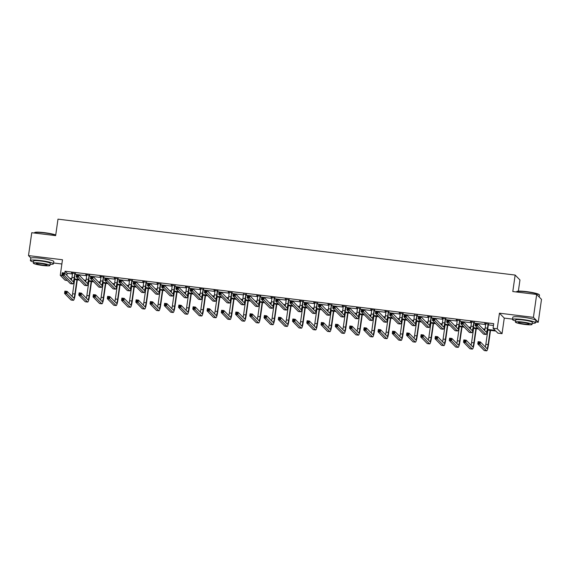 <?xml version="1.0" encoding="UTF-8"?>
<svg xmlns="http://www.w3.org/2000/svg" width="570" height="570" viewBox="0 0 570 570"><rect width="100%" height="100%" fill="white"/><g stroke="black" fill="none" stroke-linecap="round" stroke-linejoin="round"><path stroke-width="0.85" d="M67.31 280.49L65.08 280.219L60.263 275.31L62.479 259.749L28.5 255.595L31.756 232.71L55.646 235.631L57.99 219.151L515.145 275.061L512.801 291.541L536.683 294.462L541.5 299.364L538.244 322.25L533.427 317.347L499.448 313.194L497.232 328.755L502.049 333.664L497.895 333.151L495.829 331.049L487.557 330.037M536.683 294.462L533.427 317.347M28.5 255.595L30.915 258.053M499.448 313.194L504.265 318.096L512.551 319.107M535.679 321.936L538.244 322.25M504.265 318.096L502.049 333.664M53.587 262.977L61.874 263.995M518.365 291.149L519.961 279.963L515.145 275.061M89.561 275.374L85.7 274.612L86.797 275.039L86.22 279.122A4.66 0.734 -83 0 1 85.685 281.772M118.061 278.865L114.2 278.096L115.297 278.523L114.72 282.606A4.66 0.734 -83 0 1 114.185 285.257M146.561 282.349L142.692 281.58L143.797 282.007L143.213 286.09A4.66 0.734 -83 0 1 142.685 288.741M175.061 285.834L171.192 285.071L172.29 285.492L171.713 289.574A4.66 0.734 -83 0 1 171.178 292.225M203.554 289.318L199.692 288.555L200.79 288.983L200.213 293.058A4.66 0.734 -83 0 1 199.678 295.716M232.054 292.802L228.185 292.04L229.29 292.467L228.713 296.55A4.66 0.734 -83 0 1 228.178 299.2M260.554 296.286L256.685 295.524L257.79 295.951L257.205 300.034A4.66 0.734 -83 0 1 256.678 302.684M289.054 299.777L285.185 299.008L286.283 299.435L285.705 303.518A4.66 0.734 -83 0 1 285.171 306.168M317.547 303.261L313.685 302.492L314.783 302.919L314.205 307.002A4.66 0.734 -83 0 1 313.671 309.653M346.047 306.745L342.178 305.983L343.283 306.404L342.698 310.486A4.66 0.734 -83 0 1 342.171 313.137M374.547 310.23L370.678 309.467L371.782 309.895L371.198 313.97A4.66 0.734 -83 0 1 370.671 316.628M403.047 313.714L399.178 312.951L400.275 313.379L399.698 317.462A4.66 0.734 -83 0 1 399.164 320.112M431.54 317.198L427.678 316.435L428.775 316.863L428.198 320.946A4.66 0.734 -83 0 1 427.664 323.596M460.04 320.689L456.171 319.92L457.275 320.347L456.691 324.43A4.66 0.734 -83 0 1 456.164 327.08M488.54 324.173L484.671 323.411L485.775 323.831L485.191 327.914A4.66 0.734 -83 0 1 484.657 330.564M487.664 329.432L495.138 330.351L493.078 328.249L493.727 323.667L65.073 271.242L67.132 273.344L72.447 273.999M75.098 274.32L86.697 275.738M89.348 276.065L100.947 277.483M103.598 277.804L115.197 279.222M117.848 279.549L129.447 280.967M132.097 281.288L135.81 281.737L135.482 284.031L143.868 292.574A6.99 1.097 97 0 0 143.996 292.645A6.99 1.097 97 0 0 145.82 286.703L146.404 282.62L146.077 282.293L145.5 286.368A4.66 0.734 -83 0 1 144.281 290.329A4.66 0.734 -83 0 1 144.196 290.287L135.81 281.737L133.943 282.057L133.815 282.977L134.727 283.083L134.855 282.171M135.817 281.744L143.697 282.713M146.347 283.034L150.06 283.482L149.732 285.769L158.118 294.312A6.99 1.097 97 0 0 158.246 294.384A6.99 1.097 97 0 0 160.07 288.441L160.654 284.366L160.327 284.031L159.75 288.114A4.66 0.734 -83 0 1 158.531 292.075A4.66 0.734 -83 0 1 158.446 292.025L150.06 283.482L148.193 283.803L148.065 284.715L148.977 284.829L149.105 283.91M150.067 283.49L157.947 284.451M160.597 284.779L162.023 284.95M175.218 285.563L174.904 286.104L174.577 285.777L174 289.852A4.66 0.734 -83 0 1 172.781 293.814A4.66 0.734 -83 0 1 172.696 293.771L164.31 285.221L163.982 287.515L161.702 287.237L162.023 284.943L172.197 286.197M174.84 286.518L176.273 286.696M189.461 287.301L189.155 287.85L188.827 287.515L188.243 291.598A4.66 0.734 -83 0 1 187.031 295.559A4.66 0.734 -83 0 1 186.946 295.509L178.56 286.966L178.232 289.254L175.945 288.976L176.273 286.689L186.44 287.935M189.09 288.263L200.69 289.681M203.34 290.002L214.94 291.42M217.59 291.747L229.19 293.165M231.84 293.486L243.44 294.911M246.09 295.232L257.69 296.649M260.34 296.977L271.94 298.395M274.59 298.716L286.19 300.134M288.833 300.461L300.433 301.879M303.083 302.2L306.795 302.649L306.475 304.943L314.861 313.486A6.99 1.097 97 0 0 314.989 313.557A6.99 1.097 97 0 0 316.813 307.615L317.07 303.204L316.485 307.28A4.66 0.734 -83 0 1 315.274 311.241A4.66 0.734 -83 0 1 315.182 311.199L306.795 302.649L304.936 302.969L304.8 303.888L305.719 303.995L305.848 303.083M306.803 302.656L314.683 303.625M317.333 303.945L321.045 304.394L320.725 306.681L329.111 315.224A6.99 1.097 97 0 0 329.239 315.296A6.99 1.097 97 0 0 331.063 309.353L331.32 304.943L330.735 309.026A4.66 0.734 -83 0 1 329.517 312.987A4.66 0.734 -83 0 1 329.432 312.937L321.045 304.394L319.186 304.715L319.05 305.627L319.962 305.741L320.098 304.822M321.053 304.401L328.933 305.363M331.583 305.691L333.015 305.862M346.204 306.475L345.89 307.016L345.562 306.689L344.985 310.764A4.66 0.734 -83 0 1 343.767 314.726A4.66 0.734 -83 0 1 343.682 314.683L335.295 306.133L334.968 308.427L332.688 308.149L333.015 305.855L343.183 307.109M345.833 307.43L347.258 307.608M360.454 308.213L360.14 308.762L359.812 308.427L359.235 312.51A4.66 0.734 -83 0 1 358.017 316.471A4.66 0.734 -83 0 1 357.932 316.421L349.545 307.878L349.218 310.166L346.938 309.888L347.265 307.601L357.433 308.847M360.083 309.175L371.683 310.593M374.333 310.914L385.933 312.332M388.576 312.659L400.176 314.077M402.826 314.398L414.426 315.823M417.076 316.143L428.676 317.561M431.326 317.889L442.926 319.307M445.576 319.628L457.176 321.045M459.826 321.373L461.251 321.544M474.447 322.157L474.133 322.706L473.805 322.371L473.228 326.453A4.66 0.734 -83 0 1 472.01 330.415A4.66 0.734 -83 0 1 471.924 330.365L463.538 321.822L463.211 324.109L460.93 323.831L461.258 321.544L471.426 322.791M474.076 323.112L477.788 323.56L477.461 325.855L485.847 334.398A6.99 1.097 97 0 0 485.975 334.469A6.99 1.097 97 0 0 487.799 328.527L488.383 324.444L488.055 324.116L487.478 328.192A4.66 0.734 -83 0 1 486.26 332.153A4.66 0.734 -83 0 1 486.174 332.111L477.788 323.56L475.922 323.881L475.793 324.8L476.705 324.907L476.834 323.995M477.795 323.568L485.676 324.537M488.326 324.857L493.47 325.484M474.29 322.428L470.421 321.665L471.525 322.093L470.941 326.168A4.66 0.734 -83 0 1 470.414 328.826M445.79 318.943L441.928 318.181L443.025 318.609L442.448 322.684A4.66 0.734 -83 0 1 441.914 325.335M417.29 315.459L414.525 315.117M388.797 311.975L384.928 311.206L386.032 311.633L385.448 315.716A4.66 0.734 -83 0 1 384.914 318.366M360.297 308.491L356.428 307.722L357.533 308.149L356.948 312.232A4.66 0.734 -83 0 1 356.421 314.882M331.797 305L327.935 304.238L329.033 304.665L328.455 308.748A4.66 0.734 -83 0 1 327.921 311.398M303.297 301.516L299.435 300.753L300.533 301.181L299.955 305.256A4.66 0.734 -83 0 1 299.421 307.914M274.804 298.032L270.935 297.269L272.04 297.697L271.455 301.772A4.66 0.734 -83 0 1 270.921 304.423M246.304 294.548L243.54 294.206M217.804 291.063L213.942 290.294L215.04 290.721L214.463 294.804A4.66 0.734 -83 0 1 213.928 297.454M189.311 287.579L185.442 286.81L186.54 287.237L185.963 291.32A4.66 0.734 -83 0 1 185.428 293.97M160.811 284.088L156.942 283.326L158.047 283.753L157.463 287.836A4.66 0.734 -83 0 1 156.935 290.486M132.311 280.604L128.442 279.841L129.547 280.269L128.963 284.344A4.66 0.734 -83 0 1 128.435 287.002M103.811 277.12L99.95 276.357L101.047 276.785L100.47 280.86A4.66 0.734 -83 0 1 99.935 283.511M75.318 273.636L71.45 272.873L72.547 273.294L71.97 277.376A4.66 0.734 -83 0 1 71.435 280.027M493.078 328.249L497.232 328.755M60.263 275.31L62.493 275.588M65.073 271.242L64.788 273.251M69.768 278.324L71.77 278.573M74.442 278.894L78.81 279.428M84.011 280.07L86.02 280.312M88.685 280.639L93.06 281.174M98.261 281.808L100.27 282.057M102.935 282.385L107.31 282.919M112.511 283.554L114.52 283.796M117.185 284.124L121.552 284.658M126.761 285.292L128.77 285.541M131.435 285.869L135.803 286.404M141.011 287.038L143.02 287.287M145.685 287.608L150.053 288.142M155.261 288.783L157.27 289.026M159.935 289.353L164.303 289.888M169.511 290.522L171.513 290.771M174.185 291.092L178.553 291.626M183.761 292.267L185.763 292.51M188.428 292.838L192.803 293.372M198.004 294.006L200.013 294.255M202.678 294.583L207.053 295.118M212.254 295.752L214.263 295.994M216.928 296.322L221.295 296.856M226.504 297.497L228.513 297.74M231.178 298.067L235.545 298.602M240.754 299.236L242.763 299.485M245.428 299.806L249.795 300.34M255.004 300.981L257.013 301.224M259.678 301.551L264.045 302.086M269.254 302.72L271.256 302.969M273.928 303.297L278.295 303.831M283.504 304.466L285.506 304.708M288.178 305.036L292.545 305.57M297.754 306.204L299.756 306.453M302.421 306.781L306.795 307.315M311.997 307.95L314.006 308.199M316.671 308.52L321.045 309.054M326.247 309.695L328.256 309.938M330.921 310.265L335.288 310.8M340.497 311.434L342.506 311.683M345.171 312.004L349.538 312.538M354.747 313.179L356.756 313.422M359.421 313.749L363.788 314.284M368.997 314.918L371.006 315.167M373.671 315.495L378.038 316.029M383.247 316.663L385.249 316.906M387.921 317.233L392.288 317.768M397.497 318.409L399.499 318.651M402.171 318.979L406.538 319.514M411.74 320.148L413.749 320.397M416.414 320.718L420.788 321.252M425.99 321.893L427.999 322.136M430.664 322.463L435.031 322.998M440.24 323.632L442.249 323.881M444.914 324.209L449.281 324.743M454.49 325.377L456.499 325.62M459.164 325.947L463.531 326.482M468.74 327.116L470.749 327.365M473.414 327.693L477.781 328.227M482.99 328.862L484.999 329.111M484.87 329.709L483.681 329.567M478.472 328.926L473.307 328.299M470.62 327.971L469.431 327.821M464.222 327.187L459.057 326.553M456.378 326.225L455.181 326.083M449.972 325.442L444.807 324.815M442.128 324.48L440.931 324.337M435.722 323.703L430.564 323.069M427.878 322.741L426.681 322.591M421.472 321.957L416.314 321.323M413.628 320.995L412.431 320.853M407.229 320.212L402.064 319.585M399.378 319.257L398.181 319.107M392.979 318.473L387.814 317.839M385.128 317.511L383.931 317.369M378.729 316.728L373.564 316.101M370.878 315.773L369.688 315.623M364.479 314.989L359.314 314.355M356.628 314.027L355.438 313.878M350.229 313.243L345.064 312.609M342.385 312.282L341.188 312.139M335.979 311.498L330.814 310.871M328.135 310.543L326.938 310.394M321.729 309.759L316.571 309.125M313.885 308.798L312.688 308.655M307.479 308.014L302.321 307.387M299.635 307.059L298.438 306.909M293.237 306.275L288.071 305.641M285.385 305.313L284.188 305.171M278.987 304.53L273.821 303.903M271.135 303.568L269.945 303.425M264.737 302.791L259.571 302.157M256.885 301.829L255.695 301.68M250.487 301.046L245.321 300.411M242.642 300.084L241.445 299.941M236.237 299.3L231.071 298.673M228.392 298.345L227.195 298.195M221.987 297.561L216.828 296.927M214.142 296.599L212.945 296.457M207.737 295.816L202.578 295.189M199.892 294.861L198.695 294.711M193.494 294.077L188.328 293.443M185.642 293.115L184.445 292.966M179.244 292.332L174.078 291.697M171.392 291.37L170.195 291.227M164.994 290.586L159.828 289.959M157.142 289.631L155.952 289.482M150.744 288.847L145.578 288.213M142.892 287.886L141.702 287.743M136.494 287.102L131.328 286.475M128.649 286.147L127.452 285.998M122.244 285.363L117.078 284.729M114.399 284.401L113.202 284.259M107.994 283.618L102.835 282.991M100.149 282.656L98.952 282.513M93.744 281.879L88.585 281.245M85.899 280.917L84.702 280.768M79.501 280.134L74.335 279.5M71.649 279.172L70.452 279.029M67.132 273.344L66.847 275.353M488.697 323.903L488.383 324.444M476.705 324.907L477.461 325.855L475.18 325.57L483.567 334.12A6.99 1.097 97 0 0 483.695 334.191L485.975 334.469M475.793 324.8L475.18 325.57L475.501 323.283L475.922 323.881M479.306 343.283L479.434 342.363L478.522 342.257L478.394 343.168L479.306 343.283L480.061 344.223L477.781 343.945L478.102 341.658L480.389 341.936L480.061 344.223L486.495 350.778A6.99 1.097 97 0 0 486.623 350.849A6.99 1.097 97 0 0 488.447 344.907L490.514 330.401M490.15 330.358L488.127 344.579A4.66 0.734 -83 0 1 486.908 348.541A4.66 0.734 -83 0 1 486.823 348.491L480.389 341.936L479.434 342.363M487.863 330.08L485.839 344.301A4.66 0.734 -83 0 1 485.305 346.952M478.394 343.168L477.781 343.945L484.215 350.5A6.99 1.097 97 0 0 484.343 350.571L486.623 350.849M478.102 341.658L478.522 342.257M516.541 291.697L516.855 291.469A11.364 1.397 8.1 0 1 526.416 291.612A11.364 1.397 8.1 0 1 539.192 294.647L539.427 294.954A11.649 1.432 -171.9 0 0 526.338 291.847A11.649 1.432 -171.9 0 0 516.541 291.697A11.649 1.432 -171.9 0 0 516.434 291.861L516.413 291.983M539.22 297.041L539.491 295.146A11.649 1.432 -171.9 0 0 539.427 294.954M532.188 323.311A11.649 1.432 -171.9 0 0 535.558 322.791A11.649 1.432 -171.9 0 0 522.398 319.492A11.649 1.432 -171.9 0 0 512.494 319.506A11.649 1.432 -171.9 0 0 515.586 320.953M535.558 322.791L535.885 320.504A11.649 1.432 -171.9 0 0 522.726 317.205A11.649 1.432 -171.9 0 0 512.822 317.219L512.494 319.506M515.423 322.071L515.722 319.969A8.386 1.026 8.1 0 1 522.854 319.955A8.386 1.026 8.1 0 1 532.33 322.335L532.031 324.437A8.386 1.026 -171.9 0 0 522.555 322.064A8.386 1.026 -171.9 0 0 515.423 322.071A8.386 1.026 -171.9 0 0 524.899 324.451A8.386 1.026 -171.9 0 0 532.031 324.437M522.975 322.485A5.401 0.663 -171.9 0 0 518.379 322.492A5.401 0.663 -171.9 0 0 524.486 324.024A5.401 0.663 -171.9 0 0 529.081 324.017A5.401 0.663 -171.9 0 0 522.975 322.485M55.71 235.168A11.649 1.432 -171.9 0 0 44.239 232.888A11.649 1.432 -171.9 0 0 34.449 232.738L34.763 232.51A11.364 1.397 8.1 0 1 44.318 232.653A11.364 1.397 8.1 0 1 55.739 234.961M50.096 264.352A11.649 1.432 -171.9 0 0 53.466 263.832A11.649 1.432 -171.9 0 0 40.306 260.533A11.649 1.432 -171.9 0 0 30.402 260.547A11.649 1.432 -171.9 0 0 33.495 261.993M53.466 263.832L53.794 261.544A11.649 1.432 -171.9 0 0 40.634 258.246A11.649 1.432 -171.9 0 0 30.73 258.26L30.402 260.547M33.331 263.112L33.63 261.01A8.386 1.026 8.1 0 1 40.762 260.996A8.386 1.026 8.1 0 1 50.238 263.368L49.939 265.478A8.386 1.026 -171.9 0 0 40.463 263.105A8.386 1.026 -171.9 0 0 33.331 263.112A8.386 1.026 -171.9 0 0 42.807 265.492A8.386 1.026 -171.9 0 0 49.939 265.478M40.876 263.525A5.401 0.663 -171.9 0 0 36.281 263.532A5.401 0.663 -171.9 0 0 42.387 265.064A5.401 0.663 -171.9 0 0 46.982 265.057A5.401 0.663 -171.9 0 0 40.876 263.525M462.455 323.169L462.584 322.25L461.672 322.136L461.543 323.055L462.455 323.169L471.597 332.652A6.99 1.097 97 0 0 471.725 332.723A6.99 1.097 97 0 0 473.549 326.781L474.133 322.706M461.543 323.055L460.93 323.831L469.317 332.374A6.99 1.097 97 0 0 469.445 332.445L471.725 332.723M462.584 322.25L463.538 321.822M461.258 321.544L461.672 322.136M459.555 320.625L458.978 324.708A4.66 0.734 -83 0 1 457.76 328.669A4.66 0.734 -83 0 1 457.674 328.619L449.288 320.076L448.961 322.363L457.347 330.913A6.99 1.097 97 0 0 457.482 330.985A6.99 1.097 97 0 0 459.306 325.043L459.712 320.354M460.197 320.411L459.883 320.96M448.205 321.423L448.341 320.511L447.422 320.397L447.293 321.309L448.205 321.423L448.961 322.363L446.68 322.086L455.067 330.629A6.99 1.097 97 0 0 455.195 330.7L457.482 330.985M447.293 321.309L446.68 322.086L447.008 319.798L447.422 320.397M448.341 320.511L449.288 320.076M465.056 341.537L465.184 340.625L464.272 340.511L464.144 341.43L465.056 341.537L465.811 342.485L463.531 342.2L463.852 339.912L466.139 340.19L465.811 342.485L472.245 349.04A6.99 1.097 97 0 0 472.373 349.111A6.99 1.097 97 0 0 474.197 343.168L476.264 328.655M475.9 328.612L473.877 342.834A4.66 0.734 -83 0 1 472.658 346.795A4.66 0.734 -83 0 1 472.573 346.752L466.139 340.19L465.184 340.625M473.613 328.334L471.589 342.556A4.66 0.734 -83 0 1 471.062 345.206M464.144 341.43L463.531 342.2L469.965 348.762A6.99 1.097 97 0 0 470.093 348.826L472.373 349.111M463.852 339.912L464.272 340.511M450.806 339.798L450.934 338.879L450.022 338.772L449.894 339.684L450.806 339.798L451.561 340.739L449.281 340.461L449.609 338.174L451.889 338.452L451.561 340.739L457.995 347.294A6.99 1.097 97 0 0 458.123 347.365A6.99 1.097 97 0 0 459.947 341.423L462.014 326.916M461.65 326.874L459.627 341.095A4.66 0.734 -83 0 1 458.408 345.057A4.66 0.734 -83 0 1 458.323 345.007L451.889 338.452L450.934 338.879M459.363 326.589L457.339 340.81A4.66 0.734 -83 0 1 456.812 343.468M449.894 339.684L449.281 340.461L455.715 347.016A6.99 1.097 97 0 0 455.843 347.087L458.123 347.365M449.609 338.174L450.022 338.772M445.312 318.887L444.728 322.962A4.66 0.734 -83 0 1 443.51 326.923A4.66 0.734 -83 0 1 443.424 326.881L435.038 318.338L434.718 320.625L443.104 329.168A6.99 1.097 97 0 0 443.232 329.239A6.99 1.097 97 0 0 445.056 323.297L445.462 318.616M445.947 318.673L445.633 319.214M433.955 319.677L434.091 318.765L433.172 318.651L433.043 319.57L433.955 319.677L434.718 320.625L432.43 320.347L440.817 328.89A6.99 1.097 97 0 0 440.945 328.961L443.232 329.239M433.043 319.57L432.43 320.347L432.758 318.053L433.172 318.651M434.091 318.765L435.038 318.338M436.556 338.053L436.691 337.141L435.772 337.027L435.644 337.939L436.556 338.053L437.311 338.993L435.031 338.715L435.359 336.428L437.639 336.706L437.311 338.993L443.745 345.555A6.99 1.097 97 0 0 443.88 345.627A6.99 1.097 97 0 0 445.704 339.684L447.764 325.171M447.4 325.128L445.377 339.349A4.66 0.734 -83 0 1 444.158 343.311A4.66 0.734 -83 0 1 444.073 343.261L437.639 336.706L436.691 337.141M445.12 324.85L443.089 339.072A4.66 0.734 -83 0 1 442.562 341.722M435.644 337.939L435.031 338.715L441.465 345.27A6.99 1.097 97 0 0 441.593 345.342L443.88 345.627M435.359 336.428L435.772 337.027M431.062 317.141L430.478 321.224A4.66 0.734 -83 0 1 429.26 325.185A4.66 0.734 -83 0 1 429.174 325.135L420.788 316.592L420.468 318.879L428.854 327.429A6.99 1.097 97 0 0 428.982 327.493A6.99 1.097 97 0 0 430.806 321.551L431.219 316.87M431.697 316.927L431.383 317.476M419.712 317.939L419.841 317.02L418.929 316.913L418.793 317.825L419.712 317.939L420.468 318.879L418.18 318.602L426.567 327.144A6.99 1.097 97 0 0 426.695 327.216L428.982 327.493M418.793 317.825L418.18 318.602L418.508 316.314L418.929 316.913M419.841 317.02L420.788 316.592M422.306 336.314L422.441 335.395L421.522 335.281L421.394 336.2L422.306 336.314L423.068 337.255L420.781 336.977L421.109 334.683L423.389 334.968L423.068 337.255L429.502 343.81A6.99 1.097 97 0 0 429.63 343.881A6.99 1.097 97 0 0 431.454 337.939L433.521 323.432M433.15 323.382L431.127 337.604A4.66 0.734 -83 0 1 429.908 341.565A4.66 0.734 -83 0 1 429.823 341.523L423.389 334.968L422.441 335.395M430.87 323.105L428.847 337.326A4.66 0.734 -83 0 1 428.312 339.977M421.394 336.2L420.781 336.977L427.215 343.532A6.99 1.097 97 0 0 427.343 343.603L429.63 343.881M421.109 334.683L421.522 335.281M414.454 314.818L413.948 319.2A4.66 0.734 -83 0 1 413.414 321.851M416.812 315.402L416.228 319.478A4.66 0.734 -83 0 1 415.017 323.439A4.66 0.734 -83 0 1 414.932 323.397L406.545 314.847L406.218 317.141L414.604 325.684A6.99 1.097 97 0 0 414.732 325.755A6.99 1.097 97 0 0 416.556 319.813L416.969 315.125M417.447 315.189L417.133 315.73M405.462 316.193L405.591 315.281L404.679 315.167L404.543 316.086L405.462 316.193L406.218 317.141L403.93 316.856L412.317 325.406A6.99 1.097 97 0 0 412.445 325.477L414.732 325.755M404.543 316.086L403.93 316.856L404.258 314.569L404.679 315.167M405.591 315.281L406.545 314.847M408.063 334.569L408.191 333.649L407.279 333.543L407.144 334.455L408.063 334.569L408.818 335.509L406.531 335.231L406.859 332.944L409.139 333.222L408.818 335.509L415.252 342.064A6.99 1.097 97 0 0 415.38 342.135A6.99 1.097 97 0 0 417.204 336.193L419.271 321.687M418.9 321.644L416.877 335.865A4.66 0.734 -83 0 1 415.665 339.827A4.66 0.734 -83 0 1 415.573 339.777L409.139 333.222L408.191 333.649M416.62 321.366L414.597 335.588A4.66 0.734 -83 0 1 414.062 338.238M407.144 334.455L406.531 335.231L412.965 341.786A6.99 1.097 97 0 0 413.093 341.858L415.38 342.135M406.859 332.944L407.279 333.543M402.562 313.657L401.978 317.739A4.66 0.734 -83 0 1 400.767 321.701A4.66 0.734 -83 0 1 400.682 321.651L392.295 313.108L391.968 315.395L400.354 323.938A6.99 1.097 97 0 0 400.482 324.009A6.99 1.097 97 0 0 402.306 318.067L402.719 313.386M403.197 313.443L402.89 313.992M391.212 314.455L391.341 313.536L390.429 313.429L390.3 314.341L391.212 314.455L391.968 315.395L389.68 315.117L398.067 323.66A6.99 1.097 97 0 0 398.202 323.732L400.482 324.009M390.3 314.341L389.68 315.117L390.008 312.83L390.429 313.429M391.341 313.536L392.295 313.108M393.813 332.823L393.941 331.911L393.029 331.797L392.894 332.716L393.813 332.823L394.568 333.771L392.281 333.493L392.609 331.198L394.896 331.476L394.568 333.771L401.002 340.326A6.99 1.097 97 0 0 401.13 340.397A6.99 1.097 97 0 0 402.954 334.455L405.021 319.948M404.65 319.898L402.627 334.12A4.66 0.734 -83 0 1 401.415 338.081A4.66 0.734 -83 0 1 401.33 338.038L394.896 331.476L393.941 331.911M402.37 319.62L400.347 333.842A4.66 0.734 -83 0 1 399.812 336.492M392.894 332.716L392.281 333.493L398.715 340.048A6.99 1.097 97 0 0 398.843 340.119L401.13 340.397M392.609 331.198L393.029 331.797M388.312 311.918L387.735 315.994A4.66 0.734 -83 0 1 386.517 319.955A4.66 0.734 -83 0 1 386.432 319.913L378.045 311.363L377.718 313.65L386.104 322.2A6.99 1.097 97 0 0 386.232 322.271A6.99 1.097 97 0 0 388.056 316.329L388.469 311.64M388.954 311.697L388.64 312.246M376.962 312.709L377.091 311.797L376.179 311.683L376.05 312.595L376.962 312.709L377.718 313.65L375.438 313.372L383.824 321.922A6.99 1.097 97 0 0 383.952 321.986L386.232 322.271M376.05 312.595L375.438 313.372L375.758 311.085L376.179 311.683M377.091 311.797L378.045 311.363M379.563 331.084L379.691 330.165L378.779 330.059L378.651 330.971L379.563 331.084L380.318 332.025L378.031 331.747L378.359 329.46L380.646 329.738L380.318 332.025L386.752 338.58A6.99 1.097 97 0 0 386.88 338.651A6.99 1.097 97 0 0 388.704 332.709L390.771 318.203M390.407 318.16L388.377 332.381A4.66 0.734 -83 0 1 387.165 336.343A4.66 0.734 -83 0 1 387.08 336.293L380.646 329.738L379.691 330.165M388.12 317.875L386.097 332.096A4.66 0.734 -83 0 1 385.562 334.754M378.651 330.971L378.031 331.747L384.472 338.302A6.99 1.097 97 0 0 384.6 338.373L386.88 338.651M378.359 329.46L378.779 330.059M374.062 310.173L373.485 314.255A4.66 0.734 -83 0 1 372.267 318.217A4.66 0.734 -83 0 1 372.182 318.167L363.795 309.624L363.468 311.911L371.854 320.454A6.99 1.097 97 0 0 371.982 320.525A6.99 1.097 97 0 0 373.806 314.583L374.219 309.902M374.704 309.959L374.39 310.5M362.712 310.971L362.841 310.052L361.929 309.938L361.8 310.857L362.712 310.971L363.468 311.911L361.188 311.633L369.574 320.176A6.99 1.097 97 0 0 369.702 320.247L371.982 320.525M361.8 310.857L361.188 311.633L361.508 309.339L361.929 309.938M362.841 310.052L363.795 309.624M365.313 329.339L365.441 328.427L364.529 328.313L364.401 329.232L365.313 329.339L366.068 330.286L363.788 330.002L364.109 327.714L366.396 327.992L366.068 330.286L372.502 336.841A6.99 1.097 97 0 0 372.63 336.913A6.99 1.097 97 0 0 374.454 330.971L376.521 316.457M376.157 316.414L374.134 330.636A4.66 0.734 -83 0 1 372.915 334.597A4.66 0.734 -83 0 1 372.83 334.554L366.396 327.992L365.441 328.427M373.87 316.136L371.847 330.358A4.66 0.734 -83 0 1 371.312 333.008M364.401 329.232L363.788 330.002L370.222 336.564A6.99 1.097 97 0 0 370.35 336.628L372.63 336.913M364.109 327.714L364.529 328.313M348.462 309.225L348.591 308.306L347.679 308.199L347.55 309.111L348.462 309.225L357.604 318.716A6.99 1.097 97 0 0 357.732 318.78A6.99 1.097 97 0 0 359.556 312.837L360.14 308.762M347.55 309.111L346.938 309.888L355.324 318.43A6.99 1.097 97 0 0 355.452 318.502L357.732 318.78M348.591 308.306L349.545 307.878M347.265 307.601L347.679 308.199M351.063 327.6L351.191 326.681L350.279 326.567L350.151 327.486L351.063 327.6L351.818 328.541L349.538 328.263L349.859 325.976L352.146 326.254L351.818 328.541L358.252 335.096A6.99 1.097 97 0 0 358.38 335.167A6.99 1.097 97 0 0 360.204 329.225L362.271 314.718M361.907 314.668L359.884 328.89A4.66 0.734 -83 0 1 358.665 332.859A4.66 0.734 -83 0 1 358.58 332.809L352.146 326.254L351.191 326.681M359.62 314.391L357.597 328.612A4.66 0.734 -83 0 1 357.069 331.27M350.151 327.486L349.538 328.263L355.972 334.818A6.99 1.097 97 0 0 356.1 334.889L358.38 335.167M349.859 325.976L350.279 326.567M334.212 307.479L334.348 306.567L333.429 306.453L333.3 307.373L334.212 307.479L343.354 316.97A6.99 1.097 97 0 0 343.489 317.041A6.99 1.097 97 0 0 345.313 311.099L345.89 307.016M333.3 307.373L332.688 308.149L341.074 316.692A6.99 1.097 97 0 0 341.202 316.763L343.489 317.041M334.348 306.567L335.295 306.133M333.015 305.855L333.429 306.453M336.813 325.855L336.941 324.943L336.029 324.829L335.901 325.741L336.813 325.855L337.568 326.795L335.288 326.517L335.616 324.23L337.896 324.508L337.568 326.795L344.002 333.357A6.99 1.097 97 0 0 344.13 333.421A6.99 1.097 97 0 0 345.962 327.479L348.021 312.973M347.657 312.93L345.634 327.152A4.66 0.734 -83 0 1 344.415 331.113A4.66 0.734 -83 0 1 344.33 331.063L337.896 324.508L336.941 324.943M345.37 312.652L343.347 326.874A4.66 0.734 -83 0 1 342.819 329.524M335.901 325.741L335.288 326.517L341.722 333.072A6.99 1.097 97 0 0 341.85 333.144L344.13 333.421M335.616 324.23L336.029 324.829M331.954 304.729L331.64 305.278M319.962 305.741L320.725 306.681L318.438 306.404L326.824 314.946A6.99 1.097 97 0 0 326.952 315.018L329.239 315.296M319.05 305.627L318.438 306.404L318.765 304.116L319.186 304.715M322.563 324.109L322.698 323.197L321.779 323.083L321.651 324.002L322.563 324.109L323.318 325.057L321.038 324.779L321.366 322.485L323.646 322.77L323.318 325.057L329.759 331.612A6.99 1.097 97 0 0 329.887 331.683A6.99 1.097 97 0 0 331.712 325.741L333.771 311.234M333.407 311.184L331.384 325.406A4.66 0.734 -83 0 1 330.165 329.367A4.66 0.734 -83 0 1 330.08 329.325L323.646 322.77L322.698 323.197M331.127 310.906L329.104 325.128A4.66 0.734 -83 0 1 328.569 327.779M321.651 324.002L321.038 324.779L327.472 331.334A6.99 1.097 97 0 0 327.6 331.405L329.887 331.683M321.366 322.485L321.779 323.083M317.704 302.991L317.39 303.532M305.719 303.995L306.475 304.943L304.188 304.658L312.574 313.208A6.99 1.097 97 0 0 312.702 313.279L314.989 313.557M304.8 303.888L304.188 304.658L304.515 302.371L304.936 302.969M308.313 322.371L308.448 321.452L307.536 321.345L307.401 322.257L308.313 322.371L309.075 323.311L306.788 323.033L307.116 320.746L309.396 321.024L309.075 323.311L315.509 329.866A6.99 1.097 97 0 0 315.637 329.937A6.99 1.097 97 0 0 317.462 323.995L319.528 309.489M319.157 309.446L317.134 323.667A4.66 0.734 -83 0 1 315.915 327.629A4.66 0.734 -83 0 1 315.83 327.579L309.396 321.024L308.448 321.452M316.877 309.168L314.854 323.389A4.66 0.734 -83 0 1 314.319 326.04M307.401 322.257L306.788 323.033L313.222 329.588A6.99 1.097 97 0 0 313.35 329.66L315.637 329.937M307.116 320.746L307.536 321.345M302.82 301.459L302.235 305.541A4.66 0.734 -83 0 1 301.024 309.503A4.66 0.734 -83 0 1 300.939 309.453L292.553 300.91L292.225 303.197L300.611 311.74A6.99 1.097 97 0 0 300.739 311.811A6.99 1.097 97 0 0 302.563 305.869L302.976 301.188M303.454 301.245L303.14 301.794M291.469 302.257L291.598 301.338L290.686 301.224L290.55 302.143L291.469 302.257L292.225 303.197L289.938 302.919L298.324 311.462A6.99 1.097 97 0 0 298.452 311.534L300.739 311.811M290.55 302.143L289.938 302.919L290.265 300.632L290.686 301.224M291.598 301.338L292.553 300.91M294.07 320.625L294.198 319.713L293.286 319.599L293.151 320.518L294.07 320.625L294.825 321.573L292.538 321.288L292.866 319.001L295.146 319.278L294.825 321.573L301.259 328.128A6.99 1.097 97 0 0 301.387 328.199A6.99 1.097 97 0 0 303.212 322.257L305.278 307.743M304.907 307.7L302.884 321.922A4.66 0.734 -83 0 1 301.673 325.883A4.66 0.734 -83 0 1 301.587 325.841L295.146 319.278L294.198 319.713M302.627 307.422L300.604 321.644A4.66 0.734 -83 0 1 300.069 324.294M293.151 320.518L292.538 321.288L298.972 327.85A6.99 1.097 97 0 0 299.1 327.914L301.387 328.199M292.866 319.001L293.286 319.599M288.57 299.713L287.985 303.796A4.66 0.734 -83 0 1 286.774 307.757A4.66 0.734 -83 0 1 286.689 307.707L278.303 299.165L277.975 301.452L286.361 310.002A6.99 1.097 97 0 0 286.489 310.073A6.99 1.097 97 0 0 288.313 304.131L288.726 299.442M289.211 299.499L288.897 300.048M277.219 300.511L277.348 299.599L276.436 299.485L276.308 300.397L277.219 300.511L277.975 301.452L275.695 301.174L284.081 309.717A6.99 1.097 97 0 0 284.209 309.788L286.489 310.073M276.308 300.397L275.695 301.174L276.015 298.887L276.436 299.485M277.348 299.599L278.303 299.165M279.82 318.887L279.948 317.967L279.036 317.861L278.908 318.772L279.82 318.887L280.575 319.827L278.288 319.549L278.616 317.262L280.903 317.54L280.575 319.827L287.009 326.382A6.99 1.097 97 0 0 287.137 326.453A6.99 1.097 97 0 0 288.962 320.511L291.028 306.005M290.657 305.962L288.634 320.183A4.66 0.734 -83 0 1 287.423 324.145A4.66 0.734 -83 0 1 287.337 324.095L280.903 317.54L279.948 317.967M288.377 305.677L286.354 319.898A4.66 0.734 -83 0 1 285.819 322.556M278.908 318.772L278.288 319.549L284.722 326.104A6.99 1.097 97 0 0 284.858 326.175L287.137 326.453M278.616 317.262L279.036 317.861M274.32 297.975L273.743 302.05A4.66 0.734 -83 0 1 272.524 306.012A4.66 0.734 -83 0 1 272.439 305.969L264.053 297.426L263.725 299.713L272.111 308.256A6.99 1.097 97 0 0 272.239 308.327A6.99 1.097 97 0 0 274.063 302.385L274.476 297.704M274.961 297.761L274.647 298.302M262.969 298.766L263.098 297.853L262.186 297.74L262.058 298.659L262.969 298.766L263.725 299.713L261.445 299.435L269.831 307.978A6.99 1.097 97 0 0 269.959 308.049L272.239 308.327M262.058 298.659L261.445 299.435L261.765 297.141L262.186 297.74M263.098 297.853L264.053 297.426M265.57 317.141L265.698 316.229L264.786 316.115L264.658 317.027L265.57 317.141L266.325 318.081L264.045 317.804L264.366 315.516L266.653 315.794L266.325 318.081L272.759 324.644A6.99 1.097 97 0 0 272.887 324.715A6.99 1.097 97 0 0 274.712 318.772L276.778 304.259M276.414 304.216L274.391 318.438A4.66 0.734 -83 0 1 273.173 322.399A4.66 0.734 -83 0 1 273.087 322.349L266.653 315.794L265.698 316.229M274.127 303.938L272.104 318.16A4.66 0.734 -83 0 1 271.569 320.81M264.658 317.027L264.045 317.804L270.479 324.358A6.99 1.097 97 0 0 270.608 324.43L272.887 324.715M264.366 315.516L264.786 316.115M260.07 296.229L259.493 300.312A4.66 0.734 -83 0 1 258.274 304.273A4.66 0.734 -83 0 1 258.189 304.223L249.803 295.68L249.475 297.968L257.861 306.517A6.99 1.097 97 0 0 257.989 306.582A6.99 1.097 97 0 0 259.813 300.639L260.226 295.958M260.711 296.015L260.397 296.564M248.719 297.027L248.848 296.108L247.936 296.001L247.808 296.913L248.719 297.027L249.475 297.968L247.195 297.69L255.581 306.233A6.99 1.097 97 0 0 255.709 306.304L257.989 306.582M247.808 296.913L247.195 297.69L247.515 295.403L247.936 296.001M248.848 296.108L249.803 295.68M251.32 315.402L251.448 314.483L250.536 314.369L250.408 315.288L251.32 315.402L252.075 316.343L249.795 316.065L250.116 313.771L252.403 314.056L252.075 316.343L258.509 322.898A6.99 1.097 97 0 0 258.637 322.969A6.99 1.097 97 0 0 260.462 317.027L262.528 302.52M262.164 302.471L260.141 316.692A4.66 0.734 -83 0 1 258.923 320.654A4.66 0.734 -83 0 1 258.837 320.611L252.403 314.056L251.448 314.483M259.877 302.193L257.854 316.414A4.66 0.734 -83 0 1 257.327 319.065M250.408 315.288L249.795 316.065L256.229 322.62A6.99 1.097 97 0 0 256.358 322.691L258.637 322.969M250.116 313.771L250.536 314.369M243.461 293.906L242.955 298.288A4.66 0.734 -83 0 1 242.428 300.939M245.82 294.49L245.243 298.566A4.66 0.734 -83 0 1 244.024 302.528A4.66 0.734 -83 0 1 243.939 302.485L235.553 293.935L235.225 296.229L243.611 304.772A6.99 1.097 97 0 0 243.739 304.843A6.99 1.097 97 0 0 245.57 298.901L245.976 294.213M246.461 294.277L246.147 294.818M234.469 295.281L234.605 294.369L233.686 294.255L233.558 295.174L234.469 295.281L235.225 296.229L232.945 295.944L241.331 304.494A6.99 1.097 97 0 0 241.459 304.565L243.739 304.843M233.558 295.174L232.945 295.944L233.272 293.657L233.686 294.255M234.605 294.369L235.553 293.935M237.07 313.657L237.198 312.738L236.286 312.631L236.158 313.543L237.07 313.657L237.825 314.597L235.545 314.319L235.866 312.032L238.153 312.31L237.825 314.597L244.259 321.152A6.99 1.097 97 0 0 244.388 321.224A6.99 1.097 97 0 0 246.212 315.281L248.278 300.775M247.914 300.732L245.891 314.954A4.66 0.734 -83 0 1 244.672 318.915A4.66 0.734 -83 0 1 244.587 318.865L238.153 312.31L237.198 312.738M245.627 300.454L243.604 314.676A4.66 0.734 -83 0 1 243.077 317.326M236.158 313.543L235.545 314.319L241.979 320.874A6.99 1.097 97 0 0 242.108 320.946L244.388 321.224M235.866 312.032L236.286 312.631M231.57 292.745L230.993 296.828A4.66 0.734 -83 0 1 229.774 300.789A4.66 0.734 -83 0 1 229.689 300.739L221.303 292.196L220.982 294.483L229.368 303.026A6.99 1.097 97 0 0 229.496 303.097A6.99 1.097 97 0 0 231.32 297.155L231.726 292.474M232.211 292.531L231.897 293.08M220.219 293.543L220.355 292.624L219.436 292.517L219.308 293.429L220.219 293.543L220.982 294.483L218.695 294.206L227.081 302.748A6.99 1.097 97 0 0 227.209 302.82L229.496 303.097M219.308 293.429L218.695 294.206L219.022 291.918L219.436 292.517M220.355 292.624L221.303 292.196M222.82 311.911L222.956 310.999L222.036 310.885L221.908 311.804L222.82 311.911L223.575 312.859L221.295 312.581L221.623 310.287L223.903 310.565L223.575 312.859L230.009 319.414A6.99 1.097 97 0 0 230.145 319.485A6.99 1.097 97 0 0 231.969 313.543L234.028 299.036M233.664 298.986L231.641 313.208A4.66 0.734 -83 0 1 230.422 317.169A4.66 0.734 -83 0 1 230.337 317.127L223.903 310.565L222.956 310.999M231.384 298.709L229.354 312.93A4.66 0.734 -83 0 1 228.827 315.581M221.908 311.804L221.295 312.581L227.729 319.136A6.99 1.097 97 0 0 227.858 319.207L230.145 319.485M221.623 310.287L222.036 310.885M217.327 291.006L216.743 295.082A4.66 0.734 -83 0 1 215.524 299.043A4.66 0.734 -83 0 1 215.439 299.001L207.053 290.451L206.732 292.738L215.118 301.288A6.99 1.097 97 0 0 215.246 301.359A6.99 1.097 97 0 0 217.07 295.417L217.484 290.728M217.961 290.786L217.647 291.334M205.969 291.797L206.105 290.885L205.193 290.771L205.058 291.683L205.969 291.797L206.732 292.738L204.445 292.46L212.831 301.01A6.99 1.097 97 0 0 212.959 301.074L215.246 301.359M205.058 291.683L204.445 292.46L204.772 290.173L205.193 290.771M206.105 290.885L207.053 290.451M208.57 310.173L208.706 309.254L207.786 309.147L207.658 310.059L208.57 310.173L209.333 311.113L207.045 310.835L207.373 308.548L209.653 308.826L209.333 311.113L215.766 317.668A6.99 1.097 97 0 0 215.895 317.739A6.99 1.097 97 0 0 217.719 311.797L219.785 297.291M219.414 297.248L217.391 311.469A4.66 0.734 -83 0 1 216.172 315.431A4.66 0.734 -83 0 1 216.087 315.381L209.653 308.826L208.706 309.254M217.134 296.963L215.111 311.184A4.66 0.734 -83 0 1 214.577 313.842M207.658 310.059L207.045 310.835L213.479 317.39A6.99 1.097 97 0 0 213.608 317.462L215.895 317.739M207.373 308.548L207.786 309.147M203.077 289.261L202.493 293.343A4.66 0.734 -83 0 1 201.281 297.305A4.66 0.734 -83 0 1 201.196 297.255L192.81 288.712L192.482 290.999L200.868 299.542A6.99 1.097 97 0 0 200.996 299.613A6.99 1.097 97 0 0 202.82 293.671L203.234 288.99M203.711 289.047L203.397 289.589M191.727 290.059L191.855 289.14L190.943 289.026L190.808 289.945L191.727 290.059L192.482 290.999L190.195 290.721L198.581 299.264A6.99 1.097 97 0 0 198.709 299.336L200.996 299.613M190.808 289.945L190.195 290.721L190.522 288.427L190.943 289.026M191.855 289.14L192.81 288.712M194.32 308.427L194.456 307.515L193.543 307.401L193.408 308.32L194.32 308.427L195.083 309.375L192.795 309.09L193.123 306.803L195.403 307.08L195.083 309.375L201.516 315.93A6.99 1.097 97 0 0 201.645 316.001A6.99 1.097 97 0 0 203.469 310.059L205.535 295.545M205.164 295.502L203.141 309.724A4.66 0.734 -83 0 1 201.93 313.685A4.66 0.734 -83 0 1 201.837 313.635L195.403 307.08L194.456 307.515M202.884 295.224L200.861 309.446A4.66 0.734 -83 0 1 200.327 312.096M193.408 308.32L192.795 309.09L199.229 315.652A6.99 1.097 97 0 0 199.358 315.716L201.645 316.001M193.123 306.803L193.543 307.401M177.477 288.313L177.605 287.394L176.693 287.287L176.565 288.199L177.477 288.313L186.618 297.804A6.99 1.097 97 0 0 186.746 297.868A6.99 1.097 97 0 0 188.57 291.926L189.155 287.85M176.565 288.199L175.945 288.976L184.331 297.519A6.99 1.097 97 0 0 184.466 297.59L186.746 297.868M177.605 287.394L178.56 286.966M176.273 286.689L176.693 287.287M180.077 306.689L180.206 305.769L179.293 305.655L179.158 306.575L180.077 306.689L180.833 307.629L178.545 307.351L178.873 305.064L181.16 305.342L180.833 307.629L187.266 314.184A6.99 1.097 97 0 0 187.395 314.255A6.99 1.097 97 0 0 189.219 308.313L191.285 293.807M190.914 293.757L188.891 307.978A4.66 0.734 -83 0 1 187.68 311.94A4.66 0.734 -83 0 1 187.594 311.897L181.16 305.342L180.206 305.769M188.634 293.479L186.611 307.7A4.66 0.734 -83 0 1 186.077 310.358M179.158 306.575L178.545 307.351L184.979 313.906A6.99 1.097 97 0 0 185.108 313.977L187.395 314.255M178.873 305.064L179.293 305.655M163.227 286.567L163.355 285.656L162.443 285.541L162.315 286.461L163.227 286.567L172.368 296.058A6.99 1.097 97 0 0 172.496 296.129A6.99 1.097 97 0 0 174.32 290.187L174.904 286.104M162.315 286.461L161.702 287.237L170.088 295.78A6.99 1.097 97 0 0 170.216 295.851L172.496 296.129M163.355 285.656L164.31 285.221M162.023 284.943L162.443 285.541M165.827 304.943L165.956 304.031L165.043 303.917L164.915 304.829L165.827 304.943L166.583 305.883L164.295 305.606L164.623 303.318L166.91 303.596L166.583 305.883L173.016 312.445A6.99 1.097 97 0 0 173.145 312.51A6.99 1.097 97 0 0 174.969 306.567L177.035 292.061M176.672 292.018L174.641 306.24A4.66 0.734 -83 0 1 173.43 310.201A4.66 0.734 -83 0 1 173.344 310.151L166.91 303.596L165.956 304.031M174.384 291.74L172.361 305.962A4.66 0.734 -83 0 1 171.827 308.612M164.915 304.829L164.295 305.606L170.736 312.161A6.99 1.097 97 0 0 170.865 312.232L173.145 312.51M164.623 303.318L165.043 303.917M160.968 283.817L160.654 284.366M148.977 284.829L149.732 285.769L147.452 285.492L155.838 294.035A6.99 1.097 97 0 0 155.966 294.106L158.246 294.384M148.065 284.715L147.452 285.492L147.773 283.204L148.193 283.803M151.577 303.197L151.706 302.285L150.793 302.171L150.665 303.09L151.577 303.197L152.333 304.145L150.053 303.867L150.373 301.573L152.66 301.858L152.333 304.145L158.766 310.7A6.99 1.097 97 0 0 158.895 310.771A6.99 1.097 97 0 0 160.719 304.829L162.785 290.322M162.422 290.272L160.398 304.494A4.66 0.734 -83 0 1 159.18 308.456A4.66 0.734 -83 0 1 159.094 308.413L152.66 301.858L151.706 302.285M160.134 289.995L158.111 304.216A4.66 0.734 -83 0 1 157.577 306.867M150.665 303.09L150.053 303.867L156.486 310.422A6.99 1.097 97 0 0 156.615 310.493L158.895 310.771M150.373 301.573L150.793 302.171M146.718 282.079L146.404 282.62M134.727 283.083L135.482 284.031L133.202 283.746L141.588 292.296A6.99 1.097 97 0 0 141.716 292.367L143.996 292.645M133.815 282.977L133.202 283.746L133.53 281.459L133.943 282.057M137.327 301.459L137.456 300.54L136.543 300.433L136.415 301.345L137.327 301.459L138.083 302.399L135.803 302.121L136.123 299.834L138.41 300.112L138.083 302.399L144.516 308.954A6.99 1.097 97 0 0 144.645 309.026A6.99 1.097 97 0 0 146.469 303.083L148.535 288.577M148.172 288.534L146.148 302.756A4.66 0.734 -83 0 1 144.93 306.717A4.66 0.734 -83 0 1 144.844 306.667L138.41 300.112L137.456 300.54M145.884 288.256L143.861 302.478A4.66 0.734 -83 0 1 143.334 305.128M136.415 301.345L135.803 302.121L142.236 308.676A6.99 1.097 97 0 0 142.365 308.748L144.645 309.026M136.123 299.834L136.543 300.433M131.827 280.547L131.25 284.63A4.66 0.734 -83 0 1 130.031 288.591A4.66 0.734 -83 0 1 129.946 288.541L121.56 279.998L121.232 282.285L129.618 290.828A6.99 1.097 97 0 0 129.753 290.899A6.99 1.097 97 0 0 131.577 284.957L131.984 280.276M132.468 280.333L132.154 280.882M120.477 281.345L120.612 280.426L119.693 280.312L119.565 281.231L120.477 281.345L121.232 282.285L118.952 282.007L127.338 290.55A6.99 1.097 97 0 0 127.466 290.622L129.753 290.899M119.565 281.231L118.952 282.007L119.28 279.72L119.693 280.312M120.612 280.426L121.56 279.998M123.077 299.713L123.206 298.801L122.293 298.687L122.165 299.606L123.077 299.713L123.833 300.661L121.552 300.376L121.88 298.089L124.16 298.367L123.833 300.661L130.266 307.216A6.99 1.097 97 0 0 130.395 307.287A6.99 1.097 97 0 0 132.226 301.345L134.285 286.831M133.922 286.788L131.898 301.01A4.66 0.734 -83 0 1 130.68 304.971A4.66 0.734 -83 0 1 130.594 304.929L124.16 298.367L123.206 298.801M131.634 286.511L129.611 300.732A4.66 0.734 -83 0 1 129.084 303.382M122.165 299.606L121.552 300.376L127.986 306.938A6.99 1.097 97 0 0 128.115 307.002L130.395 307.287M121.88 298.089L122.293 298.687M117.584 278.801L117 282.884A4.66 0.734 -83 0 1 115.781 286.845A4.66 0.734 -83 0 1 115.696 286.796L107.31 278.253L106.989 280.54L115.375 289.09A6.99 1.097 97 0 0 115.503 289.161A6.99 1.097 97 0 0 117.327 283.219L117.741 278.531M118.218 278.588L117.904 279.136M106.227 279.599L106.362 278.687L105.45 278.573L105.315 279.485L106.227 279.599L106.989 280.54L104.702 280.262L113.088 288.805A6.99 1.097 97 0 0 113.216 288.876L115.503 289.161M105.315 279.485L104.702 280.262L105.03 277.975L105.45 278.573M106.362 278.687L107.31 278.253M108.827 297.975L108.963 297.055L108.043 296.949L107.915 297.861L108.827 297.975L109.583 298.915L107.302 298.637L107.63 296.35L109.91 296.628L109.583 298.915L116.024 305.47A6.99 1.097 97 0 0 116.152 305.541A6.99 1.097 97 0 0 117.976 299.599L120.035 285.093M119.672 285.05L117.648 299.271A4.66 0.734 -83 0 1 116.43 303.233A4.66 0.734 -83 0 1 116.344 303.183L109.91 296.628L108.963 297.055M117.391 284.765L115.361 298.986A4.66 0.734 -83 0 1 114.834 301.644M107.915 297.861L107.302 298.637L113.736 305.192A6.99 1.097 97 0 0 113.865 305.264L116.152 305.541M107.63 296.35L108.043 296.949M103.334 277.063L102.75 281.138A4.66 0.734 -83 0 1 101.531 285.1A4.66 0.734 -83 0 1 101.446 285.057L93.06 276.514L92.739 278.801L101.125 287.344A6.99 1.097 97 0 0 101.253 287.415A6.99 1.097 97 0 0 103.077 281.473L103.491 276.792M103.968 276.849L103.654 277.391M91.984 277.854L92.112 276.942L91.2 276.828L91.065 277.747L91.984 277.854L92.739 278.801L90.452 278.523L98.838 287.066A6.99 1.097 97 0 0 98.966 287.137L101.253 287.415M91.065 277.747L90.452 278.523L90.78 276.229L91.2 276.828M92.112 276.942L93.06 276.514M94.577 296.229L94.713 295.317L93.801 295.203L93.665 296.115L94.577 296.229L95.34 297.169L93.052 296.892L93.38 294.605L95.66 294.882L95.34 297.169L101.773 303.732A6.99 1.097 97 0 0 101.902 303.803A6.99 1.097 97 0 0 103.726 297.861L105.792 283.347M105.422 283.304L103.398 297.526A4.66 0.734 -83 0 1 102.18 301.487A4.66 0.734 -83 0 1 102.094 301.437L95.66 294.882L94.713 295.317M103.141 283.026L101.118 297.248A4.66 0.734 -83 0 1 100.584 299.898M93.665 296.115L93.052 296.892L99.486 303.447A6.99 1.097 97 0 0 99.615 303.518L101.902 303.803M93.38 294.605L93.801 295.203M89.084 275.317L88.5 279.4A4.66 0.734 -83 0 1 87.288 283.361A4.66 0.734 -83 0 1 87.203 283.311L78.817 274.769L78.489 277.056L86.875 285.606A6.99 1.097 97 0 0 87.003 285.67A6.99 1.097 97 0 0 88.827 279.728L89.241 275.046M89.718 275.103L89.404 275.652M77.734 276.115L77.862 275.196L76.95 275.089L76.815 276.001L77.734 276.115L78.489 277.056L76.202 276.778L84.588 285.321A6.99 1.097 97 0 0 84.716 285.392L87.003 285.67M76.815 276.001L76.202 276.778L76.53 274.491L76.95 275.089M77.862 275.196L78.817 274.769M80.334 294.49L80.463 293.571L79.551 293.457L79.415 294.377L80.334 294.49L81.09 295.431L78.802 295.153L79.13 292.859L81.41 293.144L81.09 295.431L87.523 301.986A6.99 1.097 97 0 0 87.652 302.057A6.99 1.097 97 0 0 89.476 296.115L91.542 281.608M91.171 281.559L89.148 295.78A4.66 0.734 -83 0 1 87.937 299.742A4.66 0.734 -83 0 1 87.851 299.699L81.41 293.144L80.463 293.571M88.892 281.281L86.868 295.502A4.66 0.734 -83 0 1 86.334 298.153M79.415 294.377L78.802 295.153L85.236 301.708A6.99 1.097 97 0 0 85.365 301.779L87.652 302.057M79.13 292.859L79.551 293.457M74.834 273.579L74.25 277.654A4.66 0.734 -83 0 1 73.038 281.616A4.66 0.734 -83 0 1 72.953 281.573L64.567 273.023L64.239 275.317L72.625 283.86A6.99 1.097 97 0 0 72.753 283.931A6.99 1.097 97 0 0 74.577 277.989L74.991 273.301M75.475 273.365L75.162 273.906M63.484 274.37L64.239 275.317L61.952 275.032L62.28 272.745L64.567 273.023L62.7 273.344L62.572 274.263L63.484 274.37L63.612 273.458M62.572 274.263L61.952 275.032L70.338 283.582A6.99 1.097 97 0 0 70.473 283.653L72.753 283.931M62.28 272.745L62.7 273.344M66.084 292.745L66.213 291.826L65.301 291.719L65.165 292.631L66.084 292.745L66.84 293.685L64.552 293.408L64.88 291.12L67.167 291.398L66.84 293.685L73.273 300.24A6.99 1.097 97 0 0 73.402 300.312A6.99 1.097 97 0 0 75.226 294.369L77.292 279.863M76.921 279.82L74.898 294.042A4.66 0.734 -83 0 1 73.687 298.003A4.66 0.734 -83 0 1 73.601 297.953L67.167 291.398L66.213 291.826M74.642 279.542L72.618 293.764A4.66 0.734 -83 0 1 72.084 296.414M65.165 292.631L64.552 293.408L70.986 299.963A6.99 1.097 97 0 0 71.122 300.034L73.402 300.312M64.88 291.12L65.301 291.719M487.478 328.192L485.191 327.914M485.847 334.398L483.567 334.12M488.127 344.579L485.839 344.301M486.495 350.778L484.215 350.5M473.228 326.453L470.941 326.168M471.597 332.652L469.317 332.374M458.978 324.708L456.691 324.43M457.347 330.913L455.067 330.629M473.877 342.834L471.589 342.556M472.245 349.04L469.965 348.762M459.627 341.095L457.339 340.81M457.995 347.294L455.715 347.016M444.728 322.962L442.448 322.684M443.104 329.168L440.817 328.89M445.377 339.349L443.089 339.072M443.745 345.555L441.465 345.27M430.478 321.224L428.198 320.946M428.854 327.429L426.567 327.144M431.127 337.604L428.847 337.326M429.502 343.81L427.215 343.532M416.228 319.478L413.948 319.2M414.604 325.684L412.317 325.406M416.877 335.865L414.597 335.588M415.252 342.064L412.965 341.786M401.978 317.739L399.698 317.462M400.354 323.938L398.067 323.66M402.627 334.12L400.347 333.842M401.002 340.326L398.715 340.048M387.735 315.994L385.448 315.716M386.104 322.2L383.824 321.922M388.377 332.381L386.097 332.096M386.752 338.58L384.472 338.302M373.485 314.255L371.198 313.97M371.854 320.454L369.574 320.176M374.134 330.636L371.847 330.358M372.502 336.841L370.222 336.564M359.235 312.51L356.948 312.232M357.604 318.716L355.324 318.43M359.884 328.89L357.597 328.612M358.252 335.096L355.972 334.818M344.985 310.764L342.698 310.486M343.354 316.97L341.074 316.692M345.634 327.152L343.347 326.874M344.002 333.357L341.722 333.072M330.735 309.026L328.455 308.748M329.111 315.224L326.824 314.946M331.384 325.406L329.104 325.128M329.759 331.612L327.472 331.334M316.485 307.28L314.205 307.002M314.861 313.486L312.574 313.208M317.134 323.667L314.854 323.389M315.509 329.866L313.222 329.588M302.235 305.541L299.955 305.256M300.611 311.74L298.324 311.462M302.884 321.922L300.604 321.644M301.259 328.128L298.972 327.85M287.985 303.796L285.705 303.518M286.361 310.002L284.081 309.717M288.634 320.183L286.354 319.898M287.009 326.382L284.722 326.104M273.743 302.05L271.455 301.772M272.111 308.256L269.831 307.978M274.391 318.438L272.104 318.16M272.759 324.644L270.479 324.358M259.493 300.312L257.205 300.034M257.861 306.517L255.581 306.233M260.141 316.692L257.854 316.414M258.509 322.898L256.229 322.62M245.243 298.566L242.955 298.288M243.611 304.772L241.331 304.494M245.891 314.954L243.604 314.676M244.259 321.152L241.979 320.874M230.993 296.828L228.713 296.55M229.368 303.026L227.081 302.748M231.641 313.208L229.354 312.93M230.009 319.414L227.729 319.136M216.743 295.082L214.463 294.804M215.118 301.288L212.831 301.01M217.391 311.469L215.111 311.184M215.766 317.668L213.479 317.39M202.493 293.343L200.213 293.058M200.868 299.542L198.581 299.264M203.141 309.724L200.861 309.446M201.516 315.93L199.229 315.652M188.243 291.598L185.963 291.32M186.618 297.804L184.331 297.519M188.891 307.978L186.611 307.7M187.266 314.184L184.979 313.906M174 289.852L171.713 289.574M172.368 296.058L170.088 295.78M174.641 306.24L172.361 305.962M173.016 312.445L170.736 312.161M159.75 288.114L157.463 287.836M158.118 294.312L155.838 294.035M160.398 304.494L158.111 304.216M158.766 310.7L156.486 310.422M145.5 286.368L143.213 286.09M143.868 292.574L141.588 292.296M146.148 302.756L143.861 302.478M144.516 308.954L142.236 308.676M131.25 284.63L128.963 284.344M129.618 290.828L127.338 290.55M131.898 301.01L129.611 300.732M130.266 307.216L127.986 306.938M117 282.884L114.72 282.606M115.375 289.09L113.088 288.805M117.648 299.271L115.361 298.986M116.024 305.47L113.736 305.192M102.75 281.138L100.47 280.86M101.125 287.344L98.838 287.066M103.398 297.526L101.118 297.248M101.773 303.732L99.486 303.447M88.5 279.4L86.22 279.122M86.875 285.606L84.588 285.321M89.148 295.78L86.868 295.502M87.523 301.986L85.236 301.708M74.25 277.654L71.97 277.376M72.625 283.86L70.338 283.582M74.898 294.042L72.618 293.764M73.273 300.24L70.986 299.963"/></g></svg>
